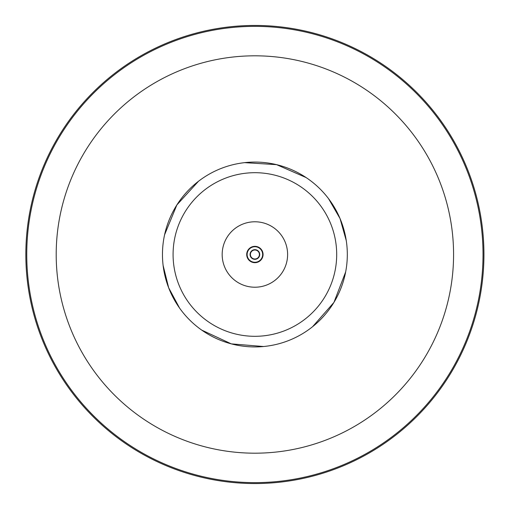 <?xml version="1.0" encoding="UTF-8"?>
<svg xmlns="http://www.w3.org/2000/svg" width="509" height="509" viewBox="0 0 509 509"><rect width="100%" height="100%" fill="white"/><g stroke="black" fill="none" stroke-linecap="round" stroke-linejoin="round"><path stroke-width="0.76" d="M262.536 251.592A8.182 8.182 0 0 1 256.371 262.549A8.182 8.182 0 0 1 246.712 254.5A8.182 8.182 0 0 1 262.536 251.592M247.119 254.5A7.769 7.769 0 0 0 258.776 261.232A7.769 7.769 0 0 0 258.776 247.768A7.769 7.769 0 0 0 247.119 254.5M254.888 249.671A4.829 4.829 0 0 1 259.068 256.911A4.829 4.829 0 0 1 250.708 256.911A4.829 4.829 0 0 1 254.888 249.671M254.888 250.002A4.498 4.498 0 0 1 259.393 254.5A4.498 4.498 0 0 1 254.888 258.998A4.498 4.498 0 0 1 250.39 254.5A4.498 4.498 0 0 1 254.888 250.002M254.888 483.55A229.05 229.05 0 0 1 25.838 254.5A229.05 229.05 0 0 1 254.888 25.45A229.05 229.05 0 0 1 483.938 254.5A229.05 229.05 0 0 1 254.888 483.55M179.562 308.06L168.657 287.77A92.428 92.428 0 0 1 269.477 163.23A92.428 92.428 0 0 1 326.727 312.653A92.428 92.428 0 0 1 168.657 287.77L163.109 265.437M178.43 283.596A81.809 81.809 0 0 0 318.316 306.17A81.809 81.809 0 0 0 267.925 173.741A81.809 81.809 0 0 0 178.43 283.596M224.31 266.137A32.722 32.722 0 0 1 260.105 222.198A32.722 32.722 0 0 1 280.262 275.165A32.722 32.722 0 0 1 224.31 266.137M56.2 254.5A198.688 198.688 0 0 0 354.232 426.567A198.688 198.688 0 0 0 354.232 82.433A198.688 198.688 0 0 0 56.2 254.5M26.754 254.5A228.134 228.134 0 0 0 254.888 482.634A228.134 228.134 0 0 0 483.022 254.5A228.134 228.134 0 0 0 254.888 26.366A228.134 228.134 0 0 0 26.754 254.5M164.592 234.764L176.877 204.93L198.459 181.299M244.638 162.645L276.578 164.649L306.138 177.577M328.515 198.618L340.037 218.539L346.285 240.706M345.656 271.94L333.936 302.416L312.558 326.733M263.573 346.521L231.309 343.874L201.704 330.093"/></g></svg>
